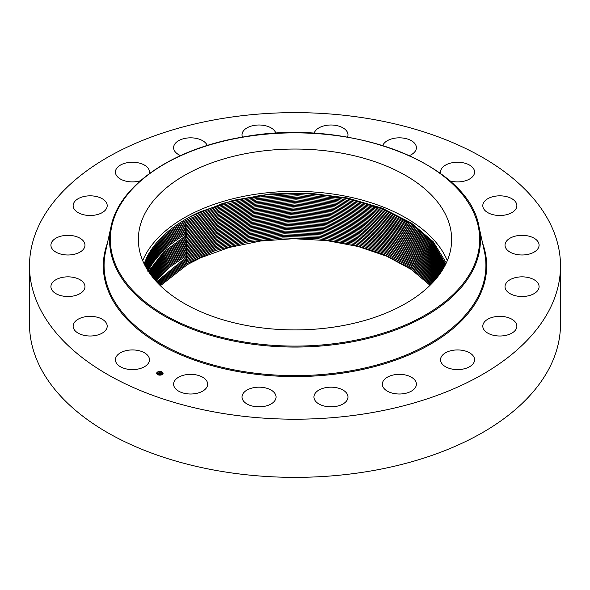 <?xml version="1.0" encoding="UTF-8"?>
<svg xmlns="http://www.w3.org/2000/svg" width="590" height="590" viewBox="0 0 590 590"><rect width="100%" height="100%" fill="white"/><g stroke="black" fill="none" stroke-linecap="round" stroke-linejoin="round"><path stroke-width="0.89" d="M447.301 260.632A156.645 90.44 0 0 0 298.865 191.374A156.645 90.44 0 0 0 144.69 256.318A156.645 90.44 0 0 0 142.699 260.632M446.283 262.941L433.215 241.723L411.377 223.072L382.15 208.174L347.399 197.975L309.367 193.137L270.463 193.948L233.161 200.357L199.84 211.965A153.879 88.847 0 0 0 189.965 216.855L186.182 218.956C167.693 229.657 154.683 242.254 147.139 256.731L144.085 263.715M144.69 214.023A156.645 90.44 0 0 0 138.355 239.481A156.645 90.44 0 0 0 272.72 328.999A156.645 90.44 0 0 0 445.31 264.947A156.645 90.44 0 0 0 451.645 239.481A156.645 90.44 0 0 0 317.28 149.963A156.645 90.44 0 0 0 144.69 214.023M144.498 264.563L147.382 257.97L144.506 264.571M186.226 220.277C167.796 230.963 154.853 243.53 147.382 257.97C154.838 243.567 167.789 231 186.226 220.299L218.964 205.947L257.115 197.134L297.972 194.471L338.616 198.159L376.155 207.938L407.683 222.983L431.401 242.446L445.362 264.836L431.408 242.438L407.697 222.976L376.162 207.923L338.631 198.144L297.98 194.457L257.122 197.112L218.964 205.932L186.226 220.277L185.304 219.126M199.84 211.965L233.352 200.43L270.817 194.154L309.831 193.513L347.901 198.572L382.438 208.948L411.407 224.008L432.986 242.844L445.679 264.209L432.249 242.011L409.246 222.607L378.47 207.429L341.743 197.362L301.719 193.196L261.237 195.216L223.101 203.292L189.965 216.855M144.816 265.183L147.434 259.298L144.816 265.19M186.263 221.641C167.796 232.364 154.86 244.924 147.434 259.312C154.816 244.924 167.752 232.364 186.256 221.619L218.853 207.319L256.827 198.506L297.507 195.799L338.011 199.391L375.476 209.03L407.019 223.92L430.855 243.213L445.052 265.448L430.848 243.22L407.012 223.927L375.461 209.044L338.004 199.405L297.5 195.814L256.827 198.528L218.853 207.341L186.263 221.641M145.14 265.802L147.485 260.625L145.14 265.817M186.293 222.961C167.848 233.684 154.912 246.237 147.485 260.625C154.934 246.214 167.877 233.655 186.293 222.983L218.743 208.735L256.539 199.922L297.028 197.163L337.392 200.652L374.775 210.158L406.326 224.879L430.287 243.994L444.72 266.083L430.294 243.987L406.333 224.864L374.783 210.143L337.399 200.637L297.036 197.149L256.539 199.899L218.743 208.713L186.293 222.961M147.006 261.606L147.53 261.96L145.472 266.437L147.53 261.96C154.978 247.527 167.907 234.975 186.329 224.303L218.632 210.106L256.252 201.301L296.571 198.491L336.779 201.891L374.09 211.257L405.647 225.815L429.726 244.769L444.388 266.695M147.53 261.975C154.993 247.549 167.921 234.997 186.329 224.325L218.632 210.121L256.244 201.315L296.564 198.513L336.772 201.905L374.075 211.272L405.64 225.83L429.719 244.776L444.381 266.709M144.926 265.397L146.327 262.454M147.581 263.31L145.819 267.064L147.581 263.288C155.037 248.869 167.966 236.317 186.366 225.645L218.521 211.493L255.964 202.695L296.099 199.84L336.167 203.137L373.389 212.37L404.961 226.767L429.159 245.551L444.034 267.322M444.034 267.336L429.144 245.558L404.954 226.781L373.382 212.385L336.16 203.159L296.092 199.855L255.957 202.709L218.521 211.515L186.366 225.668C167.966 236.332 155.037 248.877 147.581 263.302L147.05 262.941M146.165 267.69L147.625 264.615C155.082 250.204 168.01 237.659 186.403 226.988L218.411 212.887L255.669 204.088L295.634 201.19L335.548 204.391L372.688 213.484L404.268 227.725L428.576 246.332L443.68 267.956L428.569 246.347L404.261 227.733L372.681 213.499L335.54 204.406L295.627 201.205L255.669 204.111L218.411 212.909L186.403 227.01C168.017 237.652 155.089 250.197 147.625 264.637L146.173 267.698M146.534 268.317L147.677 265.95C155.141 251.495 168.061 238.957 186.44 228.33L218.3 214.281L255.381 205.482L295.162 202.54L334.936 205.644L371.995 214.605L403.575 228.677L427.986 247.121L443.311 268.583L427.979 247.129L403.56 228.691L371.98 214.62L334.928 205.667L295.155 202.554L255.381 205.504L218.3 214.295L186.44 228.352C168.106 238.98 155.185 251.517 147.677 265.965L146.534 268.325M146.903 268.952L147.729 267.277C155.177 252.874 168.091 240.337 186.477 229.672L218.189 215.675L255.094 206.883L294.69 203.889L334.316 206.906L371.287 215.726L402.874 229.635L427.396 247.911L442.935 269.217L427.389 247.918L402.859 229.65L371.28 215.741L334.309 206.92L294.69 203.911L255.094 206.898L218.189 215.689L186.477 229.694C168.187 240.285 155.273 252.815 147.729 267.3L146.91 268.959M185.592 229.864L186.506 231.015C168.135 241.671 155.222 254.202 147.773 268.605L147.286 269.586L147.825 269.955C155.34 255.507 168.246 242.984 186.543 232.379L217.968 218.477L254.511 209.693L293.746 206.611L333.07 209.435L369.871 217.99L401.451 231.575L426.179 249.504L442.153 270.486L426.187 249.496L401.458 231.568L369.878 217.976L333.084 209.421L293.754 206.596L254.519 209.671L217.968 218.455L186.543 232.357C168.261 242.969 155.354 255.5 147.825 269.94M186.514 231.037L218.079 217.083L254.799 208.3L294.218 205.261L333.689 208.174L370.572 216.862L402.159 230.616L426.784 248.715L442.544 269.859L426.791 248.7L402.166 230.602L370.586 216.847L333.697 208.159L294.226 205.239L254.806 208.277L218.079 217.061L186.506 231.015C168.165 241.708 155.259 254.238 147.773 268.627L147.293 269.593M147.869 271.267C155.384 256.827 168.283 244.304 186.58 233.699C168.224 244.378 155.325 256.893 147.869 271.289M441.748 271.127L425.567 250.3L400.735 232.541L369.156 219.111L332.45 210.696L293.282 207.968L254.224 211.095L217.857 219.871L186.58 233.721L217.865 219.849L254.231 211.072L293.289 207.946L332.465 210.682L369.17 219.096L400.743 232.534L425.574 250.293L441.748 271.112M186.617 235.063L163.732 251.893L148.503 271.503L163.696 251.915L186.617 235.041L217.754 221.243L253.943 212.474L292.817 209.303L331.838 211.943L368.455 220.225L400.027 233.5L424.955 251.089L441.335 271.754L424.94 251.097L400.013 233.515L368.448 220.24L331.831 211.957L292.81 209.317L253.936 212.489L217.747 221.257L186.617 235.063M148.916 272.13L164.131 252.874L186.654 236.383L217.644 222.637L253.648 213.868L292.345 210.652L331.219 213.204L367.74 221.353L399.305 234.466L424.321 251.886L440.907 272.388L424.313 251.893L399.29 234.481L367.732 221.375L331.211 213.219L292.338 210.674L253.648 213.89L217.636 222.651L186.654 236.406L164.057 252.963L148.923 272.145M149.359 272.779L164.477 253.943L186.691 237.748L217.533 224.045L253.361 215.284L291.873 212.031L330.584 214.487L367.017 222.504L398.567 235.454L423.679 252.697L440.465 273.037L423.686 252.69L398.575 235.44L367.024 222.489L330.592 214.465L291.873 212.009L253.361 215.269L217.533 224.023L186.691 237.726L164.426 253.98L149.351 272.772M440.022 273.664L423.045 253.486L397.844 236.413L366.302 223.625L329.972 215.733L291.408 213.366L253.073 216.663L217.422 225.417L186.728 239.075L164.861 254.954L149.794 273.413L164.905 254.924L186.728 239.09L217.422 225.439L253.066 216.685L291.401 213.388L329.965 215.748L366.294 223.64L397.83 236.428L423.037 253.501L440.015 273.679M150.258 274.062L165.274 255.964L186.757 240.432L217.312 226.811L252.786 218.064L290.929 214.723L329.345 217.002L365.579 224.761L397.107 237.394L422.388 254.29L439.565 274.306L422.381 254.305L397.092 237.401L365.571 224.775L329.338 217.017L290.929 214.745L252.778 218.086L217.312 226.833L186.757 240.432L165.215 255.994L150.251 274.055M150.723 274.704L165.613 257.026L186.794 241.775L217.201 228.227L252.491 219.487L290.457 216.102L328.704 218.285L364.849 225.911L396.355 238.382L421.725 255.109L439.093 274.955L421.732 255.101L396.362 238.367L364.856 225.896L328.719 218.27L290.457 216.08L252.491 219.465L217.201 228.205L186.794 241.76L165.554 257.063L150.716 274.697M186.831 243.102L217.091 229.599L252.203 220.867L289.985 217.445L328.084 219.539L364.126 227.032L395.617 239.348L421.068 255.905L438.621 275.589L421.053 255.92L395.602 239.363L364.119 227.047L328.077 219.554L289.978 217.459L252.196 220.889L217.091 229.621L186.831 243.117L165.997 258.036L151.195 275.338L165.997 258.059L186.831 243.117L185.909 241.952M151.689 275.995L166.387 259.076L186.868 244.459L216.98 230.992L251.915 222.268L289.513 218.802L327.457 220.808L363.396 228.175L394.858 240.329L420.39 256.716L438.127 276.231L420.375 256.716L394.968 240.403L362.467 227.924L326.72 220.734L289.041 218.831L251.547 222.349L216.722 231.096L186.868 244.459L166.38 259.062L151.682 275.98M437.632 276.872L419.697 257.513L394.223 241.376L361.736 229.053L326.093 221.995L288.569 220.173L251.252 223.728L216.619 232.475L186.905 245.787L166.771 260.094L152.176 276.629L166.756 260.124L186.905 245.801L216.862 232.401L251.62 223.684L289.026 220.181L326.816 222.098L362.651 229.333L394.091 241.325L419.697 257.535L437.625 276.887M437.116 277.521L419.018 258.339L393.338 242.298L361.921 230.461L326.189 223.352L288.562 221.523L251.333 225.07L216.759 233.78L186.941 247.129L167.14 261.149L152.685 277.271L167.25 261.068L186.941 247.144L216.508 233.883L250.964 225.151L288.097 221.552L325.459 223.286L360.999 230.218L393.449 242.372L418.989 258.339L437.109 277.529M186.056 247.321L186.978 248.471L216.641 235.174L251.038 226.471L288.082 222.887L325.547 224.628L361.176 231.605L392.564 243.287L418.317 259.15L436.593 278.163M186.978 248.471L167.641 262.078L153.208 277.919L167.626 262.115L186.978 248.486L216.641 235.196L251.03 226.494L288.075 222.902L325.54 224.65L361.169 231.619L392.557 243.301L418.31 259.165L436.585 278.17M186.086 248.663L187.008 249.813L216.53 236.59L250.743 227.895L287.596 224.266L324.898 225.926L360.416 232.77L391.782 244.29L417.602 259.976L436.054 278.819L417.609 259.969L391.79 244.275L360.431 232.755L324.906 225.904L287.603 224.252L250.743 227.873L216.53 236.568L187.008 249.813L167.944 263.192L153.739 278.561M187.008 249.828L167.855 263.288L153.747 278.576M435.509 279.461L416.857 260.773L391.126 245.337L358.779 233.677L323.563 227.12L286.681 225.645L250.086 229.363L216.176 238.065L187.045 251.17L168.386 264.202L154.285 279.218L168.393 264.18L187.045 251.156L216.419 237.962L250.448 229.281L287.124 225.616L324.264 227.18L359.679 233.906L391.008 245.263L416.894 260.78L435.516 279.454M186.16 251.347L187.082 252.498L216.309 239.356L250.153 230.683L286.644 226.98L323.622 228.463L358.927 235.056L390.219 246.259L416.171 261.599L434.963 280.095M187.082 252.498L168.725 265.271L154.831 279.859M434.955 280.11L416.156 261.613L390.211 246.273L358.912 235.071L323.615 228.478L286.637 226.995L250.153 230.705L216.309 239.378L187.082 252.513L168.644 265.36L154.838 279.867M434.395 280.744L415.434 262.417L389.43 247.254L358.167 236.207L322.973 229.739L286.157 228.345L249.858 232.091L216.198 240.75L187.119 253.84L169.087 266.356L155.406 280.516L169.278 266.186L187.119 253.84L216.191 240.772L249.858 232.106L286.15 228.359L322.966 229.761L358.152 236.221L389.415 247.269L415.426 262.432L434.388 280.752M433.812 281.393L414.696 263.243L388.626 248.25L357.4 237.357L322.324 231.022L285.678 229.709L249.563 233.493L216.08 242.151L187.155 255.182L169.662 267.233L155.974 281.157L169.714 267.211L187.155 255.197L216.08 242.166L249.563 233.515L285.671 229.731L322.317 231.044L357.393 237.372L388.618 248.265L414.682 263.251L433.805 281.401M433.215 282.05L413.929 264.069L387.814 249.26L356.626 238.53L321.668 232.32L285.184 231.096L249.268 234.916L215.969 243.559L187.192 256.539L215.969 243.545L249.268 234.901L285.191 231.081L321.675 232.305L356.633 238.515L387.822 249.245L413.944 264.062L433.222 282.035M187.192 256.525L156.564 281.806L187.192 256.539L186.27 255.374M157.169 282.455L187.222 257.867L215.852 244.939L248.973 236.302L284.705 232.445L321.019 233.588L355.866 239.673L387.011 250.249L413.184 264.888L432.618 282.684L413.17 264.895L387.003 250.263L355.851 239.688L321.012 233.611L284.697 232.467L248.965 236.325L215.852 244.961L187.229 257.882L157.176 282.463M157.788 283.112L187.259 259.224L215.741 246.355L248.67 237.733L284.203 233.839L320.355 234.894L355.077 240.845L386.192 251.266L412.403 265.721L431.991 283.34L412.41 265.707L386.199 251.252L355.092 240.831L320.363 234.879L284.21 233.817L248.67 237.711L215.741 246.332L187.259 259.209L157.781 283.104M158.408 283.753L187.296 260.551L215.623 247.734L248.375 239.12L283.724 235.189L319.699 236.162L354.31 241.989L385.388 252.262L411.636 266.533L431.371 283.982L411.621 266.547L385.373 252.269L354.302 242.003L319.692 236.177L283.716 235.211L248.368 239.134L215.623 247.748L187.296 260.566L158.415 283.761M187.332 261.894L159.042 284.402L187.332 261.916L215.505 249.15L248.073 240.543L283.222 236.583L319.028 237.468L353.513 243.169L384.555 253.28L410.832 267.373L430.722 284.638L410.847 267.366L384.562 253.272L353.528 243.154L319.043 237.453L283.23 236.561L248.073 240.528L215.512 249.128L187.332 261.894L186.411 260.743M159.698 285.051L187.369 263.236L159.706 285.058M430.073 285.28L410.043 268.192L383.743 254.283L352.739 244.319L318.371 238.744L282.735 237.932L247.77 241.937L215.394 250.521L187.369 263.236L215.394 250.544L247.77 241.952L282.728 237.954L318.364 238.758L352.724 244.334L383.729 254.297L410.035 268.199L430.066 285.287M200.902 257.683A152.161 87.851 180 0 0 191.138 262.521L187.406 264.6L160.369 285.715L187.406 264.578L200.902 257.683L229.082 247.483L260.419 241.059L293.429 238.714L326.55 240.558L358.204 246.509L386.893 256.289L411.223 269.431L430.051 285.302M560.5 265.92L560.5 324.08A265.5 153.282 180 0 1 369.746 471.167A265.5 153.282 180 0 1 29.5 324.08L29.5 265.92A265.5 153.282 180 0 1 220.254 118.833A265.5 153.282 180 0 1 560.5 265.92A265.5 153.282 180 0 1 369.746 413.007A265.5 153.282 180 0 1 29.5 265.92M148.791 357.002A17.029 9.831 180 0 1 149.477 359.767A17.029 9.831 180 0 1 134.867 369.502A17.029 9.831 180 0 1 116.105 362.54A17.029 9.831 180 0 1 115.419 359.767A17.029 9.831 180 0 1 130.029 350.032A17.029 9.831 180 0 1 148.791 357.002M482.804 205.379A17.029 9.831 180 0 1 500.077 195.836A17.029 9.831 180 0 1 516.862 205.667A17.029 9.831 180 0 1 516.855 205.947A17.029 9.831 180 0 1 499.583 215.498A17.029 9.831 180 0 1 482.797 205.667A17.029 9.831 180 0 1 482.804 205.379M83.987 289.985A17.029 9.831 180 0 1 65.04 296.372A17.029 9.831 180 0 1 50.917 286.681A17.029 9.831 180 0 1 51.905 283.377A17.029 9.831 180 0 1 70.852 276.99A17.029 9.831 180 0 1 84.975 286.681A17.029 9.831 180 0 1 83.987 289.985M506.014 241.848A17.029 9.831 180 0 1 524.96 235.469A17.029 9.831 180 0 1 539.083 245.16A17.029 9.831 180 0 1 538.095 248.464A17.029 9.831 180 0 1 519.148 254.843A17.029 9.831 180 0 1 505.025 245.16A17.029 9.831 180 0 1 506.014 241.848M81.427 251.163A17.029 9.831 180 0 1 62.452 254.467A17.029 9.831 180 0 1 50.917 245.16A17.029 9.831 180 0 1 54.464 239.149A17.029 9.831 180 0 1 73.44 235.853A17.029 9.831 180 0 1 84.975 245.16A17.029 9.831 180 0 1 81.427 251.163M508.573 280.678A17.029 9.831 180 0 1 527.549 277.374A17.029 9.831 180 0 1 539.083 286.681A17.029 9.831 180 0 1 535.536 292.684A17.029 9.831 180 0 1 516.56 295.988A17.029 9.831 180 0 1 505.025 286.681A17.029 9.831 180 0 1 508.573 280.678M99.784 213.779A17.029 9.831 180 0 1 82.224 214.362A17.029 9.831 180 0 1 73.138 205.667A17.029 9.831 180 0 1 80.564 197.547A17.029 9.831 180 0 1 98.124 196.971A17.029 9.831 180 0 1 107.203 205.667A17.029 9.831 180 0 1 99.784 213.779M490.216 318.054A17.029 9.831 180 0 1 507.776 317.479A17.029 9.831 180 0 1 516.862 326.174A17.029 9.831 180 0 1 509.436 334.294A17.029 9.831 180 0 1 491.876 334.869A17.029 9.831 180 0 1 482.797 326.174A17.029 9.831 180 0 1 490.216 318.054M140.405 180.761A17.029 9.831 180 0 1 137.241 181.506A17.029 9.831 180 0 1 115.419 172.073A17.029 9.831 180 0 1 127.654 162.634A17.029 9.831 180 0 1 149.477 172.073A17.029 9.831 180 0 1 149.248 173.681M452.759 350.335A17.029 9.831 180 0 1 474.581 359.767A17.029 9.831 180 0 1 462.346 369.2A17.029 9.831 180 0 1 440.524 359.767A17.029 9.831 180 0 1 452.759 350.335M180.555 155.59A17.029 9.831 180 0 1 173.608 147.662A17.029 9.831 180 0 1 191.123 137.831A17.029 9.831 180 0 1 207.245 145.494M399.858 374.348A17.029 9.831 180 0 1 416.393 384.178A17.029 9.831 180 0 1 398.877 394.002A17.029 9.831 180 0 1 382.335 384.178A17.029 9.831 180 0 1 399.858 374.348M242.475 137.116A17.029 9.831 180 0 1 242.011 134.83A17.029 9.831 180 0 1 264.762 125.574A17.029 9.831 180 0 1 275.862 133.296M336.691 387.748A17.029 9.831 180 0 1 347.989 397.011A17.029 9.831 180 0 1 325.238 406.267A17.029 9.831 180 0 1 313.932 397.011A17.029 9.831 180 0 1 336.691 387.748M314.138 133.296A17.029 9.831 180 0 1 341.367 127.049A17.029 9.831 180 0 1 347.989 134.83A17.029 9.831 180 0 1 347.525 137.116M269.438 389.223A17.029 9.831 180 0 1 276.068 397.011A17.029 9.831 180 0 1 266.555 405.832A17.029 9.831 180 0 1 248.633 404.792A17.029 9.831 180 0 1 242.011 397.011A17.029 9.831 180 0 1 251.524 388.183A17.029 9.831 180 0 1 269.438 389.223M382.755 145.494A17.029 9.831 180 0 1 396.178 138.001A17.029 9.831 180 0 1 413.428 142.116A17.029 9.831 180 0 1 416.393 147.662A17.029 9.831 180 0 1 409.445 155.59M204.693 378.625A17.029 9.831 180 0 1 207.665 384.178A17.029 9.831 180 0 1 195.666 393.567A17.029 9.831 180 0 1 176.572 389.725A17.029 9.831 180 0 1 173.608 384.178A17.029 9.831 180 0 1 185.607 374.783A17.029 9.831 180 0 1 204.693 378.625M440.752 173.681A17.029 9.831 180 0 1 440.524 172.073A17.029 9.831 180 0 1 455.133 162.339A17.029 9.831 180 0 1 473.895 169.3A17.029 9.831 180 0 1 474.581 172.073A17.029 9.831 180 0 1 449.595 180.761M107.196 326.454A17.029 9.831 180 0 1 89.923 336.005A17.029 9.831 180 0 1 73.138 326.174A17.029 9.831 180 0 1 73.145 325.894A17.029 9.831 180 0 1 90.418 316.343A17.029 9.831 180 0 1 107.203 326.174A17.029 9.831 180 0 1 107.196 326.454M157.287 372.209A3.208 1.851 180 0 1 160.871 371.538A3.208 1.851 180 0 1 163.083 373.293A3.208 1.851 180 0 1 162.471 374.385A3.208 1.851 180 0 1 158.887 375.056A3.208 1.851 180 0 1 156.674 373.293A3.208 1.851 180 0 1 157.287 372.209M163.083 373.374A3.208 1.851 0 0 0 161.756 371.951L161.719 372.047M161.49 371.855A3.208 1.851 0 0 0 159.602 371.612M159.241 371.641A3.208 1.851 0 0 0 157.493 372.216M157.368 372.305A3.208 1.851 0 0 0 157.287 372.364A3.208 1.851 0 0 0 156.674 373.374M157.353 373.374A2.522 1.46 0 0 0 157.353 373.455A2.522 1.46 0 0 0 158.157 374.525M158.386 374.628A2.522 1.46 0 0 0 160.133 374.901M160.487 374.871A2.522 1.46 0 0 0 161.918 374.311A2.522 1.46 0 0 0 162.007 374.237M162.058 374.185A2.522 1.46 0 0 0 162.405 373.455A2.522 1.46 0 0 0 162.398 373.374M161.918 374.149A2.522 1.46 180 0 1 159.094 374.68A2.522 1.46 180 0 1 157.353 373.293A2.522 1.46 180 0 1 157.832 372.438A2.522 1.46 180 0 1 160.657 371.906A2.522 1.46 180 0 1 162.405 373.293A2.522 1.46 180 0 1 161.918 374.149M160.443 372.843L158.422 373.286L159.558 372.57L159.079 372.283L160.443 372.843M159.89 372.755L159.012 373.61L158.437 373.367L158.976 373.566L159.905 372.792M160.546 372.887L161.719 373.382L160.856 373.101L160.716 373.765L159.47 373.706L160.546 372.887M160.038 373.839L159.44 373.765L160.038 373.839M160.591 373.042L160.178 373.455M159.558 372.57L158.717 373.404M243.006 137.175A184.67 106.62 180 0 1 472.199 209.465A184.67 106.62 180 0 1 346.994 341.787A184.67 106.62 180 0 1 117.801 269.497A184.67 106.62 180 0 1 243.006 137.175M347.208 342.738A185.437 107.063 180 0 1 111.016 226.656L105.573 251.65A190.917 110.227 180 0 0 348.749 371.162A190.917 110.227 180 0 0 484.427 251.65L478.984 226.656A185.437 107.063 180 0 1 347.208 342.738M482.568 243.117A191.684 110.669 180 0 1 348.963 372.113A191.684 110.669 180 0 1 107.432 243.117M146.136 257.137L147.382 257.97M147.434 259.312L146.91 258.944M185.341 220.468L186.256 221.619M185.444 224.495L186.366 225.645M147.102 264.268L147.625 264.615M185.481 225.837L186.403 226.988M147.146 265.596L147.677 265.95M185.518 227.18L186.44 228.33M147.198 266.931L147.729 267.277M185.555 228.522L186.477 229.672M147.249 268.258L147.773 268.605M185.621 231.206L186.543 232.357M185.658 232.549L186.58 233.699M185.695 233.891L186.617 235.041M185.732 235.233L186.654 236.383M185.769 236.575L186.691 237.726M185.872 240.602L186.794 241.76M185.946 243.294L186.868 244.444M185.983 244.636L186.905 245.787M186.02 245.978L186.941 247.129M186.197 252.69L187.119 253.84M186.234 254.032L187.155 255.182M186.307 256.716L187.222 257.867M186.337 258.059L187.259 259.209M186.374 259.401L187.296 260.551M186.484 263.428L187.406 264.578M478.984 226.656C468.571 162.914 347.466 117.255 242.881 137.05C173.445 148.304 119.261 184.95 111.016 226.656"/></g></svg>
